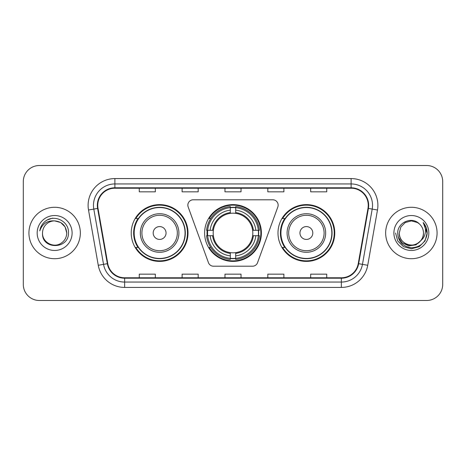 <?xml version="1.0" encoding="UTF-8"?>
<svg xmlns="http://www.w3.org/2000/svg" width="466" height="466" viewBox="0 0 466 466"><rect width="100%" height="100%" fill="white"/><g stroke="black" fill="none" stroke-linecap="round" stroke-linejoin="round"><path stroke-width="0.7" d="M187.856 205.145A5.359 5.359 0 0 0 188.177 206.98L208.453 262.684A5.359 5.359 0 0 0 213.486 266.208L252.514 266.208A5.359 5.359 0 0 0 257.547 262.684L277.823 206.98A5.359 5.359 0 0 0 272.791 199.792L193.209 199.792A5.359 5.359 0 0 0 187.856 205.145M277.992 233A28.391 28.391 0 0 0 306.383 261.391A28.391 28.391 0 0 0 334.769 233A28.391 28.391 0 0 0 306.383 204.609A28.391 28.391 0 0 0 277.992 233M204.609 233A28.391 28.391 0 0 0 233 261.391A28.391 28.391 0 0 0 261.391 233A28.391 28.391 0 0 0 233 204.609A28.391 28.391 0 0 0 204.609 233M131.231 233A28.391 28.391 0 0 0 159.617 261.391A28.391 28.391 0 0 0 188.008 233A28.391 28.391 0 0 0 159.617 204.609A28.391 28.391 0 0 0 131.231 233M138.041 247.463A25.98 25.98 0 0 1 138.041 218.537M207.16 235.68A25.98 25.98 0 0 1 207.16 230.32M284.802 247.463A25.98 25.98 0 0 1 284.802 218.537M23.3 181.577L23.3 284.423A16.071 16.071 0 0 0 39.371 300.488L426.629 300.488A16.071 16.071 0 0 0 442.7 284.423L442.7 181.577A16.071 16.071 0 0 0 426.629 165.512L39.371 165.512A16.071 16.071 0 0 0 23.3 181.577L23.3 284.423M28.927 233A25.712 25.712 0 0 0 54.633 258.712A25.712 25.712 0 0 0 80.344 233A25.712 25.712 0 0 0 54.633 207.288A25.712 25.712 0 0 0 28.927 233A25.712 25.712 0 0 0 54.633 258.712A25.712 25.712 0 0 0 80.344 233A25.712 25.712 0 0 0 54.633 207.288A25.712 25.712 0 0 0 28.927 233M385.656 233A25.712 25.712 0 0 0 411.367 258.712A25.712 25.712 0 0 0 437.073 233A25.712 25.712 0 0 0 411.367 207.288A25.712 25.712 0 0 0 385.656 233A25.712 25.712 0 0 0 411.367 258.712A25.712 25.712 0 0 0 437.073 233A25.712 25.712 0 0 0 411.367 207.288A25.712 25.712 0 0 0 385.656 233M97.755 205.36A17.143 17.143 0 0 1 114.892 188.223L351.108 188.223A17.143 17.143 0 0 1 367.989 208.337L358.238 263.616A17.143 17.143 0 0 1 341.362 277.777L124.638 277.777A17.143 17.143 0 0 1 107.763 263.616L98.011 208.337A17.143 17.143 0 0 1 97.755 205.36M97.324 205.36A17.568 17.568 0 0 0 97.592 208.413L107.337 263.692A17.568 17.568 0 0 0 124.638 278.208L341.362 278.208A17.568 17.568 0 0 0 358.663 263.692L368.408 208.413A17.568 17.568 0 0 0 351.108 187.792L114.892 187.792A17.568 17.568 0 0 0 97.324 205.36M88.517 210.015A26.783 26.783 0 0 1 114.892 178.577L351.108 178.577A26.783 26.783 0 0 1 377.483 210.015L367.732 265.288A26.783 26.783 0 0 1 341.362 287.423L124.638 287.423A26.783 26.783 0 0 1 98.268 265.288L88.517 210.015L93.794 209.083A21.424 21.424 0 0 1 114.892 183.936L351.108 183.936A21.424 21.424 0 0 1 372.206 209.083L362.461 264.362A21.424 21.424 0 0 1 341.362 282.064L124.638 282.064A21.424 21.424 0 0 1 103.539 264.362L93.794 209.083A21.424 21.424 0 0 1 93.468 205.36M426.629 165.512L39.371 165.512M39.371 300.488L426.629 300.488M442.7 284.423L442.7 181.577M224.967 188.223L224.967 191.846L241.033 191.846L241.033 188.223M182.113 188.223L182.113 191.846L198.184 191.846L198.184 188.223M139.264 188.223L139.264 191.846L155.335 191.846L155.335 188.223M267.816 188.223L267.816 191.846L283.887 191.846L283.887 188.223M310.665 188.223L310.665 191.846L326.736 191.846L326.736 188.223M241.033 277.777L241.033 274.154L224.967 274.154L224.967 277.777M198.184 277.777L198.184 274.154L182.113 274.154L182.113 277.777M155.335 277.777L155.335 274.154L139.264 274.154L139.264 277.777M283.887 277.777L283.887 274.154L267.816 274.154L267.816 277.777M326.736 277.777L326.736 274.154L310.665 274.154L310.665 277.777M66.743 233C66.58 237.567 64.558 241.062 60.691 243.485C53.141 248.32 42.115 241.953 42.528 233C41.398 249.922 68.985 249.531 68.444 233C69.376 221.42 54.336 213.917 45.429 221.146C42.278 223.668 40.396 226.913 39.779 230.88C42.272 223.773 47.223 220.447 54.633 220.89L60.691 222.515L65.124 226.948L66.743 233C66.58 237.567 64.558 241.062 60.691 243.485C53.141 248.32 42.115 241.953 42.528 233C42.115 241.953 53.141 248.32 60.691 243.485C64.558 241.062 66.58 237.567 66.743 233C66.58 237.567 64.558 241.062 60.691 243.485C53.141 248.32 42.115 241.953 42.528 233C42.115 241.953 53.141 248.32 60.691 243.485C64.558 241.062 66.58 237.567 66.743 233L65.124 226.948L60.691 222.515L54.633 220.89L60.691 222.515L65.124 226.948L66.743 233C66.026 225.643 61.99 221.606 54.633 220.89A12.11 12.11 0 0 0 42.528 233M37.169 233A17.463 17.463 0 0 0 54.633 250.463A17.463 17.463 0 0 0 72.102 233A17.463 17.463 0 0 0 54.633 215.537A17.463 17.463 0 0 0 37.169 233M45.423 221.152L47.13 220.004L52.722 218.117M235.68 258.356L235.68 259.434A26.568 26.568 0 0 0 259.434 235.68L258.356 235.68A25.496 25.496 0 0 1 235.68 258.356L235.68 255.875A23.032 23.032 0 0 0 255.875 235.68L252.636 235.68A19.817 19.817 0 0 0 235.68 213.364L235.68 207.644A25.496 25.496 0 0 1 258.356 230.32L259.434 230.32A26.568 26.568 0 0 0 235.68 206.566L235.68 207.644M207.644 235.68L206.566 235.68A26.568 26.568 0 0 0 230.32 259.434L230.32 258.356A25.496 25.496 0 0 1 207.644 235.68L210.125 235.68A23.032 23.032 0 0 0 230.32 255.875L230.32 252.636A19.817 19.817 0 0 0 252.636 235.68L253.428 235.68A20.603 20.603 0 0 1 235.68 253.428L235.68 255.875M230.32 207.644L230.32 206.566A26.568 26.568 0 0 0 206.566 230.32L207.644 230.32A25.496 25.496 0 0 1 230.32 207.644L230.32 210.125A23.032 23.032 0 0 0 210.125 230.32L213.364 230.32A19.817 19.817 0 0 0 230.32 252.636L230.32 253.428A20.603 20.603 0 0 1 212.572 235.68L210.125 235.68M207.696 235.68A25.444 25.444 0 0 1 207.696 230.32M235.68 207.696A25.444 25.444 0 0 0 230.32 207.696M258.304 230.32A25.444 25.444 0 0 1 258.304 235.68M258.356 230.32L255.875 230.32A23.032 23.032 0 0 0 235.68 210.125M255.875 235.68L258.356 235.68M230.32 255.875L230.32 258.356M252.636 230.32L255.875 230.32M235.68 252.671L235.68 253.428M230.32 252.636A19.817 19.817 0 0 1 213.364 235.68L212.572 235.68M235.68 258.304A25.444 25.444 0 0 1 230.32 258.304M210.125 230.32L207.644 230.32M230.32 213.329L230.32 210.125M235.68 213.364A19.817 19.817 0 0 0 213.364 230.32L212.572 230.32A20.603 20.603 0 0 1 230.32 212.572M235.68 213.329L235.68 212.572A20.603 20.603 0 0 1 253.428 230.32M210.714 218.537L209.193 218.537A27.855 27.855 0 0 1 260.855 233A27.855 27.855 0 0 1 209.193 247.463L210.714 247.463M166.047 233A6.425 6.425 0 0 0 159.617 226.575A6.425 6.425 0 0 0 153.192 233A6.425 6.425 0 0 0 159.617 239.425A6.425 6.425 0 0 0 166.047 233M178.903 233A19.281 19.281 0 0 0 159.617 213.719A19.281 19.281 0 0 0 140.336 233A19.281 19.281 0 0 0 159.617 252.281A19.281 19.281 0 0 0 178.903 233A19.281 19.281 0 0 1 159.617 252.281A19.281 19.281 0 0 1 140.336 233M185.06 233A25.444 25.444 0 0 0 159.617 207.556A25.444 25.444 0 0 0 134.173 233A25.444 25.444 0 0 0 159.617 258.444A25.444 25.444 0 0 0 185.06 233M187.472 233A27.855 27.855 0 0 1 135.816 247.463L138.396 247.463A25.682 25.682 0 0 0 185.299 233.064A25.682 25.682 0 0 0 138.396 218.537L135.816 218.537A27.855 27.855 0 0 1 187.472 233M312.808 233A6.425 6.425 0 0 0 306.383 226.575A6.425 6.425 0 0 0 299.953 233A6.425 6.425 0 0 0 306.383 239.425A6.425 6.425 0 0 0 312.808 233M325.664 233A19.281 19.281 0 0 0 306.383 213.719A19.281 19.281 0 0 0 287.097 233A19.281 19.281 0 0 0 306.383 252.281A19.281 19.281 0 0 0 325.664 233A19.281 19.281 0 0 1 306.383 252.281A19.281 19.281 0 0 1 287.097 233M331.827 233A25.444 25.444 0 0 0 306.383 207.556A25.444 25.444 0 0 0 280.94 233A25.444 25.444 0 0 0 306.383 258.444A25.444 25.444 0 0 0 331.827 233M334.233 233A27.855 27.855 0 0 1 282.577 247.463L285.157 247.463A25.682 25.682 0 0 0 332.066 233.064A25.682 25.682 0 0 0 285.157 218.537L282.577 218.537A27.855 27.855 0 0 1 334.233 233M423.472 233C423.885 241.953 412.859 248.32 405.309 243.485C401.442 241.062 399.42 237.567 399.257 233L400.877 226.948L405.309 222.515L411.367 220.89L417.42 222.515L419.295 223.849C411.868 216.061 397.562 222.48 397.696 233C398.244 241.842 402.927 246.764 411.758 247.761C420.448 247.131 425.575 242.512 427.13 233.909L427.159 233C427.112 229.027 425.79 225.544 423.192 222.538C425.167 225.777 425.866 229.266 425.277 233C424.712 236.175 423.169 238.767 420.647 240.776A12.11 12.11 0 0 0 423.472 233C423.309 237.567 421.293 241.062 417.42 243.485C409.87 248.32 398.844 241.953 399.257 233L400.877 226.948L405.309 222.515L411.367 220.89L417.42 222.515L419.295 223.849A12.11 12.11 0 0 1 423.472 233C423.885 241.953 412.859 248.32 405.309 243.485C401.442 241.062 399.42 237.567 399.257 233C398.628 243.91 414.216 249.467 420.647 240.776M421.415 240.13L415.946 244.86L408.787 245.862L402.193 242.879L398.075 236.926M393.898 233A17.463 17.463 0 0 0 411.367 250.463A17.463 17.463 0 0 0 428.831 233A17.463 17.463 0 0 0 411.367 215.537A17.463 17.463 0 0 0 393.898 233M423.192 222.538L427.147 233.46L426.413 228.218L427.159 233M395.576 233L397.69 240.893L403.469 246.677L411.367 248.792L419.26 246.677L425.039 240.893L427.159 233L423.309 222.672L427.147 233.46L423.425 222.806M423.309 222.672L427.147 233.466M351.108 178.577L351.108 187.792M93.794 209.083L97.592 208.413M124.638 287.423L124.638 278.208M341.362 278.208L341.362 287.423M358.663 263.692L367.732 265.288M98.268 265.288L107.337 263.692M368.408 208.413L377.483 210.015M114.892 178.577L114.892 187.792M235.68 252.636A19.817 19.817 0 0 0 252.636 235.68M258.543 235.68A25.682 25.682 0 0 0 258.543 230.32M235.68 207.457A25.682 25.682 0 0 0 230.32 207.457M230.32 258.543A25.682 25.682 0 0 0 235.68 258.543M177.33 233A17.714 17.714 0 0 0 159.617 215.286A17.714 17.714 0 0 0 141.903 233A17.714 17.714 0 0 0 159.617 250.714A17.714 17.714 0 0 0 177.33 233M324.097 233A17.714 17.714 0 0 0 306.383 215.286A17.714 17.714 0 0 0 288.67 233A17.714 17.714 0 0 0 306.383 250.714A17.714 17.714 0 0 0 324.097 233"/></g></svg>
